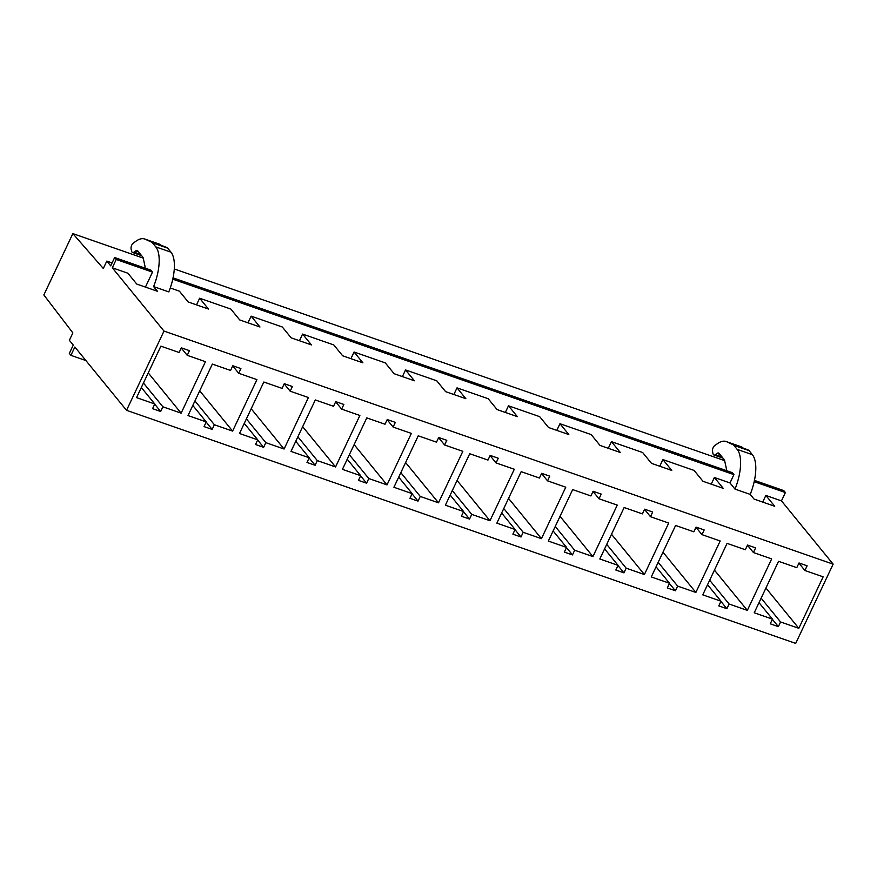 <?xml version="1.0" encoding="UTF-8"?>
<svg xmlns="http://www.w3.org/2000/svg" width="877" height="877" viewBox="0 0 877 877"><rect width="100%" height="100%" fill="white"/><g stroke="black" fill="none" stroke-linecap="round" stroke-linejoin="round"><path stroke-width="1.32" d="M126.54 410.315L74.852 347.029L70.916 355.349L69.327 353.398L73.262 345.078L69.36 340.309L72.868 332.898L43.85 294.957L72.846 233.611L103.311 268.494L106.819 261.083L110.71 265.852L114.646 257.531L116.235 259.482L112.3 267.792L163.999 331.078L126.54 410.315L795.702 643.389L833.15 564.152L781.462 500.877L765.851 495.439L774.709 506.27L754.034 499.079L750.219 494.398A35.42 14.766 -70.8 0 0 752.378 454.692L737.184 449.397A35.42 14.766 -70.8 0 1 735.014 489.103L750.219 494.398M754.45 480.388L783.797 490.605L785.386 492.556L781.462 500.877M154.79 403.99L136.549 397.632L160.875 346.163L179.116 352.51L181.331 347.84L189.432 350.657L187.218 355.338L205.459 361.697L181.133 413.166L162.892 406.807L160.677 411.488L152.576 408.66L154.79 403.99L141.329 387.513M206.259 421.914L188.018 415.566L212.355 364.087L230.585 370.445L232.8 365.764L240.912 368.592L238.697 373.262L256.939 379.62L232.602 431.089L214.372 424.742L212.157 429.412L204.045 426.595L206.259 421.914L192.808 405.437M257.739 439.848L239.498 433.49L263.824 382.021L282.065 388.368L284.28 383.698L292.381 386.516L290.166 391.197L308.408 397.544L284.082 449.024L265.841 442.666L263.626 447.347L255.525 444.518L257.739 439.848L244.277 423.372M309.208 457.772L290.967 451.414L315.303 399.945L333.534 406.303L335.748 401.622L343.85 404.45L341.646 409.12L359.877 415.479L335.551 466.948L317.31 460.6L315.106 465.27L306.994 462.453L309.208 457.772L295.757 441.295M360.677 475.696L342.447 469.348L366.772 417.88L385.014 424.227L387.217 419.557L395.33 422.374L393.115 427.055L411.357 433.402L387.02 484.882L368.789 478.524L366.575 483.205L358.474 480.377L360.677 475.696L347.226 459.23M412.157 493.63L393.916 487.272L418.241 435.803L436.483 442.161L438.697 437.48L446.799 440.309L444.595 444.979L462.826 451.337L438.5 502.806L420.258 496.448L418.044 501.129L409.943 498.311L412.157 493.63L398.695 477.154M463.626 511.554L445.384 505.207L469.721 453.738L487.963 460.085L490.166 455.404L498.279 458.232L496.064 462.913L514.306 469.261L489.969 520.73L471.738 514.382L469.524 519.063L461.412 516.235L463.626 511.554L450.175 495.088M515.106 529.489L496.864 523.13L521.19 471.662L539.432 478.02L541.646 473.339L549.747 476.156L547.533 480.837L565.775 487.195L541.449 538.664L523.207 532.306L520.993 536.987L512.892 534.17L515.106 529.489L501.644 513.012M566.575 547.412L548.333 541.065L572.67 489.596L590.901 495.943L593.115 491.263L601.227 494.091L599.013 498.772L617.255 505.119L592.918 556.588L574.676 550.241L572.473 554.922L564.36 552.093L566.575 547.412L553.124 530.947M618.044 565.347L599.813 558.989L624.139 507.52L642.381 513.878L644.595 509.197L652.696 512.015L650.482 516.696L668.723 523.054L644.398 574.523L626.156 568.164L623.942 572.845L615.84 570.028L618.044 565.347L604.593 548.87M669.524 583.271L651.282 576.923L675.608 525.455L693.85 531.802L696.064 527.121L704.165 529.949L701.962 534.63L720.192 540.977L695.867 592.446L677.625 586.099L675.411 590.78L667.309 587.952L669.524 583.271L656.062 566.805M720.993 601.205L702.762 594.847L727.088 543.378L745.329 549.736L747.533 545.055L755.645 547.873L753.431 552.554L771.672 558.912L747.336 610.381L729.105 604.023L726.89 608.704L718.778 605.886L720.993 601.205L707.542 584.729M112.3 267.792L127.91 273.229L136.757 284.071L157.432 291.274L153.607 286.593L168.812 291.888A35.42 14.766 -70.8 0 0 170.971 252.181L155.777 246.886A35.42 14.766 -70.8 0 1 153.607 286.593M170.259 287.985L179.379 291.164L188.237 301.995L208.496 309.055L199.649 298.224L196.503 304.878M199.649 298.224L230.859 309.088L239.706 319.93L259.976 326.989L251.118 316.148L247.972 322.802M251.118 316.148L282.328 327.022L291.175 337.853L311.445 344.913L302.598 334.082L299.452 340.736M302.598 334.082L333.797 344.946L342.655 355.788L362.914 362.848L354.067 352.006L350.921 358.66M354.067 352.006L385.277 362.881L394.124 373.712L414.393 380.771L405.536 369.941L402.39 376.595M405.536 369.941L436.746 380.804L445.604 391.646L465.862 398.695L457.016 387.864L453.869 394.518M457.016 387.864L488.226 398.739L497.073 409.57L517.342 416.63L508.485 405.788L505.338 412.453M508.485 405.788L539.695 416.663L548.542 427.505L568.811 434.553L559.964 423.723L556.818 430.377M559.964 423.723L591.175 434.597L600.021 445.428L620.291 452.488L611.433 441.646L608.287 448.311M611.433 441.646L642.644 452.521L651.49 463.352L671.76 470.412L662.913 459.581L659.756 466.235M662.913 459.581L694.113 470.445L702.97 481.287L723.229 488.346L714.382 477.505L711.236 484.17M181.243 348.016L187.218 355.338M232.712 365.95L238.697 373.262M284.192 383.874L290.166 391.197M335.661 401.809L341.646 409.12M387.141 419.732L393.115 427.055M438.61 437.667L444.595 444.979M490.079 455.591L496.064 462.913M541.558 473.514L547.533 480.837M593.027 491.449L599.013 498.772M644.507 509.373L650.482 516.696M695.976 527.307L701.962 534.63M747.456 545.231L753.431 552.554M148.246 372.889L181.133 413.166M199.715 390.824L232.602 431.089M251.184 408.748L284.082 449.024M302.664 426.682L335.551 466.948M354.133 444.606L387.02 484.882M405.612 462.541L438.5 502.806M457.081 480.464L489.969 520.73M508.561 498.399L541.449 538.664M560.03 516.323L592.918 556.588M611.499 534.257L644.398 574.523M662.979 552.181L695.867 592.446M714.448 570.116L747.336 610.381M145.429 287.086L152.51 272.111L150.921 270.16L114.646 257.531M720.905 601.381L726.89 608.704M709.668 580.234L729.105 604.023M669.436 583.457L675.411 590.78M658.188 562.3L677.625 586.099M617.967 565.522L623.942 572.845M606.72 544.376L626.156 568.164M566.487 547.599L572.473 554.922M555.251 526.441L574.676 550.241M515.018 529.664L520.993 536.987M503.771 508.517L523.207 532.306M463.538 511.74L469.524 519.063M452.302 490.583L471.738 514.382M412.069 493.806L418.044 501.129M400.822 472.659L420.258 496.448M360.6 475.882L366.575 483.205M349.353 454.735L368.789 478.524M309.121 457.958L315.106 465.27M297.873 436.801L317.31 460.6M257.652 440.024L263.626 447.347M246.404 418.877L265.841 442.666M206.172 422.1L212.157 429.412M194.935 400.942L214.372 424.742M154.703 404.165L160.677 411.488M143.455 383.019L162.892 406.807M72.846 233.611L143.236 258.123A5.92 2.467 -70.8 0 0 142.776 257.082L137.733 250.899A5.964 2.488 -70.8 0 0 137.207 250.515A5.964 2.488 -70.8 0 0 135.749 250.877L133.995 252.137A5.898 2.467 -70.8 0 1 132.548 252.499A5.898 2.467 -70.8 0 1 131.572 251.074L131.09 248.838A3.541 1.48 -70.8 0 1 131.78 245.056A3.574 1.491 -70.8 0 1 133.14 243.225L135.968 241.197A35.42 14.766 -70.8 0 1 144.705 239.004A35.42 14.766 -70.8 0 1 145.264 239.235L151.633 242.184A11.818 4.922 -70.8 0 1 152.477 242.852L155.777 246.886M174.282 268.943L724.643 460.644A5.92 2.467 -70.8 0 0 724.183 459.592L719.14 453.409A5.964 2.488 -70.8 0 0 718.614 453.025A5.964 2.488 -70.8 0 0 717.156 453.387L715.413 454.648A5.898 2.467 -70.8 0 1 713.955 455.01A5.898 2.467 -70.8 0 1 712.979 453.584L712.497 451.359A3.541 1.48 -70.8 0 1 713.187 447.566A3.574 1.491 -70.8 0 1 714.547 445.735L717.375 443.707A35.42 14.766 -70.8 0 1 726.112 441.515A35.42 14.766 -70.8 0 1 726.671 441.745L733.04 444.694A11.818 4.922 -70.8 0 1 733.885 445.363L737.184 449.397M106.819 261.083L112.092 262.914M173.043 277.866L732.328 472.67L733.917 474.621L172.769 279.171M116.235 259.482L152.51 272.111M754.176 481.681L785.386 492.556M163.999 331.078L833.15 564.152M735.014 489.103L729.982 482.942L714.382 477.505M70.916 355.349L85.913 360.568M770.258 623.81L772.473 619.129L754.231 612.782L778.557 561.313L796.798 567.66L799.013 562.979L807.114 565.808L804.9 570.488L823.141 576.836L798.815 628.305L780.574 621.957L778.359 626.638L770.258 623.81M762.705 502.093L765.851 495.439M765.928 588.039L798.815 628.305M798.925 563.166L804.9 570.488M761.137 598.158L780.574 621.957M772.385 619.315L778.359 626.638M759.011 602.663L772.473 619.129M729.982 482.942L733.917 474.621M152.477 242.852L167.682 248.147L170.971 252.181M167.682 248.147A11.818 4.922 -70.8 0 0 166.838 247.478L151.633 242.184M145.264 239.235L166.838 247.478M160.469 244.53A35.42 14.766 -70.8 0 0 159.899 244.299L144.705 239.004M144.979 268.099A5.898 2.467 -70.8 0 0 144.924 265.95L143.236 258.134M733.885 445.363L749.09 450.657L752.378 454.692M749.09 450.657A11.818 4.922 -70.8 0 0 748.245 449.989L733.04 444.694M726.671 441.745L748.245 449.989M741.876 447.04A35.42 14.766 -70.8 0 0 741.306 446.81L726.112 441.515M726.386 470.609A5.898 2.467 -70.8 0 0 726.331 468.461L724.643 460.644M140.627 254.44L133.995 252.137M135.749 250.877L138.489 251.831M722.034 456.95L715.413 454.648M717.156 453.387L719.896 454.341M141.614 255.656L132.548 252.499M723.021 458.167L713.955 455.01"/></g></svg>

